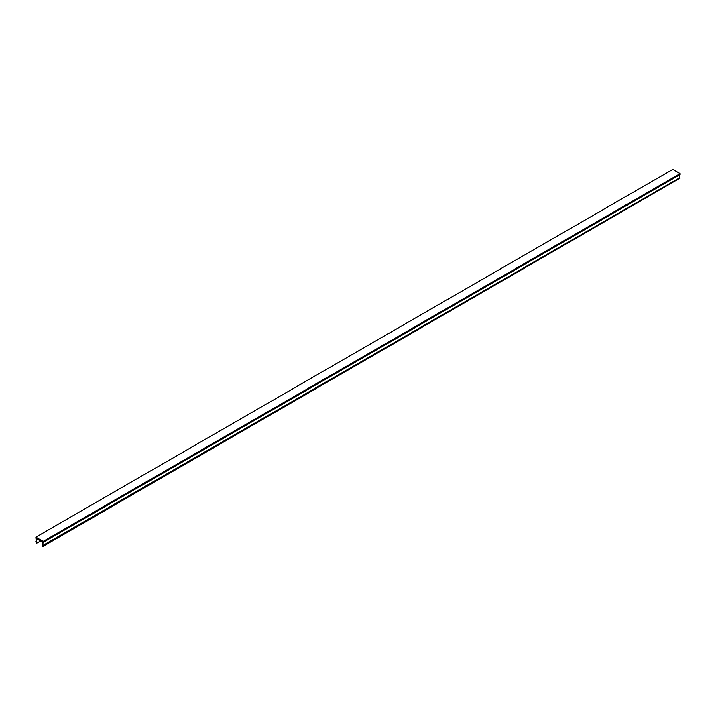 <?xml version="1.0" encoding="UTF-8"?>
<svg xmlns="http://www.w3.org/2000/svg" width="716" height="716" viewBox="0 0 716 716"><rect width="100%" height="100%" fill="white"/><g stroke="black" fill="none" stroke-linecap="round" stroke-linejoin="round"><path stroke-width="1.07" d="M42.262 541.985L36.722 538.781L36.355 542.979L35.836 537.161L43.157 541.394L42.709 545.547L43.193 545.825L42.262 546.398L42.262 541.985M40.544 540.992L36.722 543.193M36.274 541.287L35.8 541.556M680.164 174.427L43.157 542.2L680.093 174.597L680.164 173.621L672.843 169.388L35.836 537.161M680.164 173.621L43.157 541.394M42.638 546.612L680.2 178.051L679.726 177.774L42.709 545.547M679.726 177.774L679.726 174.811M680.2 178.051L43.193 545.825M680.093 174.597L43.085 542.37"/></g></svg>
